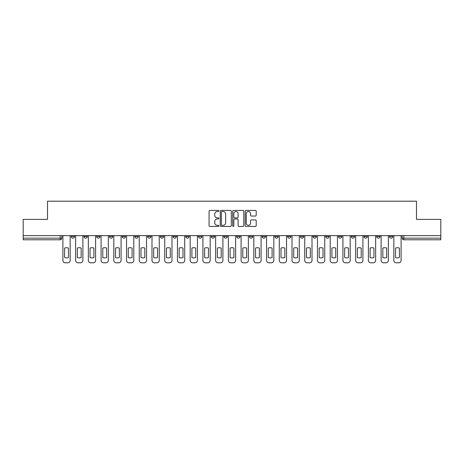 <?xml version="1.0" encoding="UTF-8"?>
<svg xmlns="http://www.w3.org/2000/svg" width="464" height="464" viewBox="0 0 464 464"><rect width="100%" height="100%" fill="white"/><g stroke="black" fill="none" stroke-linecap="round" stroke-linejoin="round"><path stroke-width="0.7" d="M218.944 210.963A0.563 0.563 0 0 0 218.387 210.407L209.873 210.407A0.8 0.8 0 0 0 209.073 211.207L209.073 225.62A0.8 0.8 0 0 0 209.873 226.426L218.387 226.426A0.563 0.563 0 0 0 218.944 225.864A0.563 0.563 0 0 0 218.387 225.301L217.285 225.301A2.564 2.564 0 0 1 214.722 222.737L214.722 221.537A2.564 2.564 0 0 1 217.285 218.973L218.387 218.973A0.563 0.563 0 0 0 218.944 218.416A0.563 0.563 0 0 0 218.387 217.854L217.285 217.854A2.564 2.564 0 0 1 214.722 215.29L214.722 214.09A2.564 2.564 0 0 1 217.285 211.526L218.387 211.526A0.563 0.563 0 0 0 218.944 210.963M389.476 236.53L389.476 235.631L389.476 236.53A1.63 1.63 0 0 0 391.111 238.16A1.63 1.63 0 0 1 389.476 236.53L392.741 236.53A1.63 1.63 0 0 1 391.111 238.16A1.63 1.63 0 0 0 392.741 236.53L392.741 235.631M376.751 235.631L376.751 236.53L380.01 236.53A1.63 1.63 0 0 1 378.38 238.16A1.63 1.63 0 0 1 376.751 236.53L376.751 235.631M325.832 236.53L325.832 235.631L325.832 236.53A1.63 1.63 0 0 0 327.468 238.16A1.63 1.63 0 0 1 325.832 236.53L329.098 236.53A1.63 1.63 0 0 1 327.468 238.16A1.63 1.63 0 0 0 329.098 236.53L329.098 235.631L329.098 236.53M211.277 235.631L211.277 236.53L214.536 236.53A1.63 1.63 0 0 1 212.906 238.16A1.63 1.63 0 0 1 211.277 236.53L211.277 235.631M173.089 235.631L173.089 236.53L176.355 236.53A1.63 1.63 0 0 1 174.719 238.16A1.63 1.63 0 0 1 173.089 236.53L173.089 235.631M147.633 235.631L147.633 236.53L150.893 236.53A1.63 1.63 0 0 1 149.263 238.16A1.63 1.63 0 0 1 147.633 236.53L147.633 235.631M134.902 235.631L134.902 236.53L138.168 236.53A1.63 1.63 0 0 1 136.532 238.16A1.63 1.63 0 0 1 134.902 236.53L134.902 235.631M109.446 235.631L109.446 236.53L112.711 236.53A1.63 1.63 0 0 1 111.076 238.16A1.63 1.63 0 0 1 109.446 236.53L109.446 235.631M255.409 216.05A0.8 0.8 0 0 0 256.209 215.25L256.209 211.207A0.8 0.8 0 0 0 255.409 210.407L245.955 210.407A0.8 0.8 0 0 0 245.154 211.207L245.154 225.62A0.8 0.8 0 0 0 245.955 226.426L255.409 226.426A0.8 0.8 0 0 0 256.209 225.62L256.209 220.736A0.8 0.8 0 0 0 255.409 219.936L251.36 219.936A0.8 0.8 0 0 0 250.56 220.736L250.56 223.161A2.14 2.14 0 0 1 248.42 225.301A2.14 2.14 0 0 1 246.274 223.161L246.274 213.672A2.14 2.14 0 0 1 248.42 211.526A2.14 2.14 0 0 1 250.56 213.672L250.56 215.25A0.8 0.8 0 0 0 251.36 216.05L255.409 216.05M23.2 235.631L23.2 219.391L47.514 219.391L47.514 201.196L416.486 201.196L416.486 219.391L440.8 219.391L440.8 235.631L23.2 235.631L23.2 238.16L61.793 238.16L61.793 235.631L61.793 238.16A1.63 1.63 0 0 1 60.163 239.789L23.2 239.789L23.2 238.16M231.298 211.207A0.8 0.8 0 0 0 230.498 210.407L221.05 210.407A0.8 0.8 0 0 0 220.249 211.207L220.249 225.62A0.8 0.8 0 0 0 221.05 226.426L230.498 226.426A0.8 0.8 0 0 0 231.298 225.62L231.298 211.207M233.502 210.407L242.95 210.407A0.8 0.8 0 0 1 243.751 211.207L243.751 225.62A0.8 0.8 0 0 1 242.95 226.426L238.908 226.426A0.8 0.8 0 0 1 238.107 225.62L238.107 219.774A0.8 0.8 0 0 0 237.307 218.973L234.622 218.973A0.8 0.8 0 0 0 233.821 219.774L233.821 225.864A0.563 0.563 0 0 1 233.259 226.426A0.563 0.563 0 0 1 232.702 225.864L232.702 211.207A0.8 0.8 0 0 1 233.502 210.407M402.207 235.631L402.207 238.16L440.8 238.16L440.8 239.789L403.837 239.789A1.63 1.63 0 0 1 402.207 238.16L402.207 235.631M440.8 235.631L440.8 238.16M380.01 235.631L380.01 236.53L380.01 235.631M364.02 235.631L364.02 236.53L367.285 236.53L367.285 235.631L367.285 236.53A1.63 1.63 0 0 1 365.649 238.16A1.63 1.63 0 0 1 364.02 236.53A1.63 1.63 0 0 0 365.649 238.16M354.554 235.631L354.554 236.53A1.63 1.63 0 0 1 352.924 238.16A1.63 1.63 0 0 1 351.289 236.53L354.554 236.53M351.289 235.631L351.289 236.53M338.563 235.631L338.563 236.53L341.829 236.53L341.829 235.631L341.829 236.53A1.63 1.63 0 0 1 340.193 238.16A1.63 1.63 0 0 1 338.563 236.53A1.63 1.63 0 0 0 340.193 238.16M313.107 235.631L313.107 236.53L316.367 236.53L316.367 235.631L316.367 236.53A1.63 1.63 0 0 1 314.737 238.16A1.63 1.63 0 0 1 313.107 236.53A1.63 1.63 0 0 0 314.737 238.16M303.642 236.53L303.642 235.631L303.642 236.53A1.63 1.63 0 0 1 302.006 238.16A1.63 1.63 0 0 1 300.376 236.53L303.642 236.53A1.63 1.63 0 0 1 302.006 238.16M300.376 235.631L300.376 236.53M290.911 235.631L290.911 236.53A1.63 1.63 0 0 1 289.281 238.16A1.63 1.63 0 0 1 287.645 236.53L290.911 236.53A1.63 1.63 0 0 1 289.281 238.16M287.645 235.631L287.645 236.53M278.18 235.631L278.18 236.53A1.63 1.63 0 0 1 276.55 238.16A1.63 1.63 0 0 1 274.92 236.53L278.18 236.53M274.92 235.631L274.92 236.53M265.454 235.631L265.454 236.53A1.63 1.63 0 0 1 263.825 238.16A1.63 1.63 0 0 1 262.189 236.53L265.454 236.53M262.189 235.631L262.189 236.53M252.723 235.631L252.723 236.53A1.63 1.63 0 0 1 251.094 238.16A1.63 1.63 0 0 1 249.464 236.53L252.723 236.53M249.464 235.631L249.464 236.53M239.998 235.631L239.998 236.53A1.63 1.63 0 0 1 238.363 238.16A1.63 1.63 0 0 1 236.733 236.53A1.63 1.63 0 0 0 238.363 238.16M236.733 235.631L236.733 236.53L239.998 236.53M227.267 235.631L227.267 236.53A1.63 1.63 0 0 1 225.637 238.16A1.63 1.63 0 0 1 224.002 236.53A1.63 1.63 0 0 0 225.637 238.16M224.002 235.631L224.002 236.53L227.267 236.53M214.536 235.631L214.536 236.53A1.63 1.63 0 0 1 212.906 238.16M201.811 235.631L201.811 236.53A1.63 1.63 0 0 1 200.175 238.16A1.63 1.63 0 0 1 198.546 236.53L201.811 236.53M198.546 235.631L198.546 236.53M189.08 235.631L189.08 236.53A1.63 1.63 0 0 1 187.45 238.16A1.63 1.63 0 0 1 185.82 236.53L189.08 236.53L189.08 235.631M185.82 235.631L185.82 236.53M176.355 235.631L176.355 236.53M163.624 235.631L163.624 236.53A1.63 1.63 0 0 1 161.994 238.16A1.63 1.63 0 0 1 160.358 236.53L163.624 236.53L163.624 235.631M160.358 235.631L160.358 236.53M150.893 235.631L150.893 236.53L150.893 235.631M138.168 236.53L138.168 235.631L138.168 236.53A1.63 1.63 0 0 1 136.532 238.16M125.437 235.631L125.437 236.53A1.63 1.63 0 0 1 123.807 238.16A1.63 1.63 0 0 1 122.171 236.53A1.63 1.63 0 0 0 123.807 238.16A1.63 1.63 0 0 0 125.437 236.53L125.437 235.631M122.171 235.631L122.171 236.53L125.437 236.53M112.711 235.631L112.711 236.53M99.98 235.631L99.98 236.53A1.63 1.63 0 0 1 98.351 238.16A1.63 1.63 0 0 1 96.715 236.53A1.63 1.63 0 0 0 98.351 238.16A1.63 1.63 0 0 0 99.98 236.53L96.715 236.53L96.715 235.631M83.99 235.631L83.99 236.53L87.249 236.53L87.249 235.631L87.249 236.53A1.63 1.63 0 0 1 85.62 238.16A1.63 1.63 0 0 1 83.99 236.53A1.63 1.63 0 0 0 85.62 238.16M71.259 235.631L71.259 236.53L74.524 236.53L74.524 235.631L74.524 236.53A1.63 1.63 0 0 1 72.889 238.16A1.63 1.63 0 0 1 71.259 236.53A1.63 1.63 0 0 0 72.889 238.16M60.163 235.631L60.163 239.789A1.63 1.63 0 0 0 61.793 238.16M221.931 211.526A0.563 0.563 0 0 0 221.369 212.089L221.369 224.744A0.563 0.563 0 0 0 221.931 225.301L223.091 225.301A2.564 2.564 0 0 0 225.655 222.737L225.655 214.09A2.564 2.564 0 0 0 223.091 211.526L221.931 211.526M238.107 213.707A2.14 2.14 0 0 0 235.967 211.567A2.14 2.14 0 0 0 233.821 213.707L233.821 217.053A0.8 0.8 0 0 0 234.622 217.854L237.307 217.854A0.8 0.8 0 0 0 238.107 217.053L238.107 213.707M64.612 248.083L64.612 257.532A5.098 5.098 0 0 0 68.446 257.532L68.446 248.083A5.098 5.098 0 0 0 64.612 248.083M62.895 235.631L62.895 260.356A2.448 2.448 0 0 0 65.343 262.804L67.709 262.804A2.448 2.448 0 0 0 70.157 260.356L70.157 235.631M77.337 248.083L77.337 257.532A5.098 5.098 0 0 0 81.171 257.532L81.171 248.083A5.098 5.098 0 0 0 77.337 248.083M75.626 235.631L75.626 260.356A2.448 2.448 0 0 0 78.074 262.804L80.44 262.804A2.448 2.448 0 0 0 82.888 260.356L82.888 235.631M90.068 248.083L90.068 257.532A5.098 5.098 0 0 0 93.902 257.532L93.902 248.083A5.098 5.098 0 0 0 90.068 248.083M88.351 235.631L88.351 260.356A2.448 2.448 0 0 0 90.799 262.804L93.165 262.804A2.448 2.448 0 0 0 95.613 260.356L95.613 235.631M102.793 248.083L102.793 257.532A5.098 5.098 0 0 0 106.633 257.532L106.633 248.083A5.098 5.098 0 0 0 102.793 248.083M101.082 235.631L101.082 260.356A2.448 2.448 0 0 0 103.53 262.804L105.896 262.804A2.448 2.448 0 0 0 108.344 260.356L108.344 235.631M115.524 248.083L115.524 257.532A5.098 5.098 0 0 0 119.358 257.532L119.358 248.083A5.098 5.098 0 0 0 115.524 248.083M113.813 235.631L113.813 260.356A2.448 2.448 0 0 0 116.261 262.804L118.627 262.804A2.448 2.448 0 0 0 121.075 260.356L121.075 235.631M128.255 248.083L128.255 257.532A5.098 5.098 0 0 0 132.089 257.532L132.089 248.083A5.098 5.098 0 0 0 128.255 248.083M126.539 235.631L126.539 260.356A2.448 2.448 0 0 0 128.986 262.804L131.353 262.804A2.448 2.448 0 0 0 133.8 260.356L133.8 235.631M140.981 248.083L140.981 257.532A5.098 5.098 0 0 0 144.814 257.532L144.814 248.083A5.098 5.098 0 0 0 140.981 248.083M139.27 235.631L139.27 260.356A2.448 2.448 0 0 0 141.717 262.804L144.084 262.804A2.448 2.448 0 0 0 146.531 260.356L146.531 235.631M153.712 248.083L153.712 257.532A5.098 5.098 0 0 0 157.545 257.532L157.545 248.083A5.098 5.098 0 0 0 153.712 248.083M151.995 235.631L151.995 260.356A2.448 2.448 0 0 0 154.442 262.804L156.809 262.804A2.448 2.448 0 0 0 159.256 260.356L159.256 235.631M166.437 248.083L166.437 257.532A5.098 5.098 0 0 0 170.276 257.532L170.276 248.083A5.098 5.098 0 0 0 166.437 248.083M164.726 235.631L164.726 260.356A2.448 2.448 0 0 0 167.173 262.804L169.54 262.804A2.448 2.448 0 0 0 171.987 260.356L171.987 235.631M179.168 248.083L179.168 257.532A5.098 5.098 0 0 0 183.002 257.532L183.002 248.083A5.098 5.098 0 0 0 179.168 248.083M177.457 235.631L177.457 260.356A2.448 2.448 0 0 0 179.904 262.804L182.271 262.804A2.448 2.448 0 0 0 184.718 260.356L184.718 235.631M191.899 248.083L191.899 257.532A5.098 5.098 0 0 0 195.733 257.532L195.733 248.083A5.098 5.098 0 0 0 191.899 248.083M190.182 235.631L190.182 260.356A2.448 2.448 0 0 0 192.63 262.804L194.996 262.804A2.448 2.448 0 0 0 197.444 260.356L197.444 235.631M204.624 248.083L204.624 257.532A5.098 5.098 0 0 0 208.458 257.532L208.458 248.083A5.098 5.098 0 0 0 204.624 248.083M202.913 235.631L202.913 260.356A2.448 2.448 0 0 0 205.361 262.804L207.727 262.804A2.448 2.448 0 0 0 210.175 260.356L210.175 235.631M217.355 248.083L217.355 257.532A5.098 5.098 0 0 0 221.189 257.532L221.189 248.083A5.098 5.098 0 0 0 217.355 248.083M215.638 235.631L215.638 260.356A2.448 2.448 0 0 0 218.086 262.804L220.452 262.804A2.448 2.448 0 0 0 222.9 260.356L222.9 235.631M230.08 248.083L230.08 257.532A5.098 5.098 0 0 0 233.92 257.532L233.92 248.083A5.098 5.098 0 0 0 230.08 248.083M228.369 235.631L228.369 260.356A2.448 2.448 0 0 0 230.817 262.804L233.183 262.804A2.448 2.448 0 0 0 235.631 260.356L235.631 235.631M242.811 248.083L242.811 257.532A5.098 5.098 0 0 0 246.645 257.532L246.645 248.083A5.098 5.098 0 0 0 242.811 248.083M241.1 235.631L241.1 260.356A2.448 2.448 0 0 0 243.548 262.804L245.914 262.804A2.448 2.448 0 0 0 248.362 260.356L248.362 235.631M255.542 248.083L255.542 257.532A5.098 5.098 0 0 0 259.376 257.532L259.376 248.083A5.098 5.098 0 0 0 255.542 248.083M253.825 235.631L253.825 260.356A2.448 2.448 0 0 0 256.273 262.804L258.639 262.804A2.448 2.448 0 0 0 261.087 260.356L261.087 235.631M268.267 248.083L268.267 257.532A5.098 5.098 0 0 0 272.101 257.532L272.101 248.083A5.098 5.098 0 0 0 268.267 248.083M266.556 235.631L266.556 260.356A2.448 2.448 0 0 0 269.004 262.804L271.37 262.804A2.448 2.448 0 0 0 273.818 260.356L273.818 235.631M280.998 248.083L280.998 257.532A5.098 5.098 0 0 0 284.832 257.532L284.832 248.083A5.098 5.098 0 0 0 280.998 248.083M279.282 235.631L279.282 260.356A2.448 2.448 0 0 0 281.729 262.804L284.096 262.804A2.448 2.448 0 0 0 286.543 260.356L286.543 235.631M293.724 248.083L293.724 257.532A5.098 5.098 0 0 0 297.563 257.532L297.563 248.083A5.098 5.098 0 0 0 293.724 248.083M292.013 235.631L292.013 260.356A2.448 2.448 0 0 0 294.46 262.804L296.827 262.804A2.448 2.448 0 0 0 299.274 260.356L299.274 235.631M306.455 248.083L306.455 257.532A5.098 5.098 0 0 0 310.288 257.532L310.288 248.083A5.098 5.098 0 0 0 306.455 248.083M304.744 235.631L304.744 260.356A2.448 2.448 0 0 0 307.191 262.804L309.558 262.804A2.448 2.448 0 0 0 312.005 260.356L312.005 235.631M319.186 248.083L319.186 257.532A5.098 5.098 0 0 0 323.019 257.532L323.019 248.083A5.098 5.098 0 0 0 319.186 248.083M317.469 235.631L317.469 260.356A2.448 2.448 0 0 0 319.916 262.804L322.283 262.804A2.448 2.448 0 0 0 324.73 260.356L324.73 235.631M331.911 248.083L331.911 257.532A5.098 5.098 0 0 0 335.745 257.532L335.745 248.083A5.098 5.098 0 0 0 331.911 248.083M330.2 235.631L330.2 260.356A2.448 2.448 0 0 0 332.647 262.804L335.014 262.804A2.448 2.448 0 0 0 337.461 260.356L337.461 235.631M344.642 248.083L344.642 257.532A5.098 5.098 0 0 0 348.476 257.532L348.476 248.083A5.098 5.098 0 0 0 344.642 248.083M342.925 235.631L342.925 260.356A2.448 2.448 0 0 0 345.373 262.804L347.739 262.804A2.448 2.448 0 0 0 350.187 260.356L350.187 235.631M357.367 248.083L357.367 257.532A5.098 5.098 0 0 0 361.207 257.532L361.207 248.083A5.098 5.098 0 0 0 357.367 248.083M355.656 235.631L355.656 260.356A2.448 2.448 0 0 0 358.104 262.804L360.47 262.804A2.448 2.448 0 0 0 362.918 260.356L362.918 235.631M370.098 248.083L370.098 257.532A5.098 5.098 0 0 0 373.932 257.532L373.932 248.083A5.098 5.098 0 0 0 370.098 248.083M368.387 235.631L368.387 260.356A2.448 2.448 0 0 0 370.835 262.804L373.201 262.804A2.448 2.448 0 0 0 375.649 260.356L375.649 235.631M382.829 248.083L382.829 257.532A5.098 5.098 0 0 0 386.663 257.532L386.663 248.083A5.098 5.098 0 0 0 382.829 248.083M381.112 235.631L381.112 260.356A2.448 2.448 0 0 0 383.56 262.804L385.926 262.804A2.448 2.448 0 0 0 388.374 260.356L388.374 235.631M395.554 248.083L395.554 257.532A5.098 5.098 0 0 0 399.388 257.532L399.388 248.083A5.098 5.098 0 0 0 395.554 248.083M393.843 235.631L393.843 260.356A2.448 2.448 0 0 0 396.291 262.804L398.657 262.804A2.448 2.448 0 0 0 401.105 260.356L401.105 235.631M403.837 235.631L403.837 239.789"/></g></svg>
